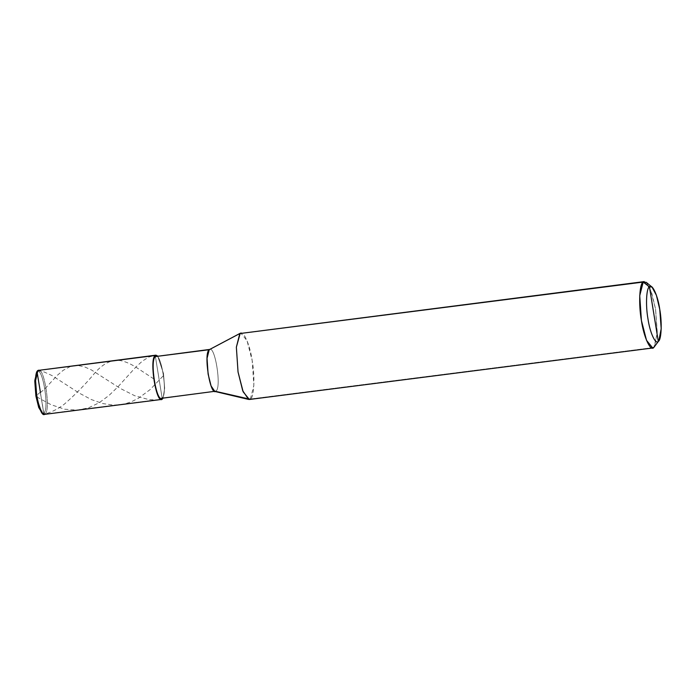 <?xml version="1.0" encoding="UTF-8"?>
<svg xmlns="http://www.w3.org/2000/svg" width="696" height="696" viewBox="0 0 696 696"><rect width="100%" height="100%" fill="white"/><g stroke="black" fill="none" stroke-linecap="round" stroke-linejoin="round"><path stroke-width="0.52" stroke-dasharray="3.48 2.61" d="M239.807 333.549C243.069 329.26 249.873 344.12 252.178 360.563C255.119 376.501 254.144 397.642 250.412 399.008L651.569 347.809L250.412 399.008L215.934 391.161L162.124 398.025L158.766 377.302L162.159 398.243L155.408 356.57C161.002 350.767 168.084 394.493 162.124 398.025L155.408 356.57C161.002 350.767 168.084 394.493 162.124 398.025L161.455 398.329M157.696 356.065L163.482 373.491L164.656 388.185L163.064 398.121L164.656 388.185L163.482 373.491L157.696 356.065M42.36 413.328L43.735 413.137L37.018 371.681L37.915 370.455C43.796 364.347 51.252 410.37 44.988 414.085L43.735 413.137L41.803 412.972M44.988 414.085C51.252 410.37 43.796 364.347 37.915 370.455L37.018 371.681C42.604 365.879 49.686 409.605 43.735 413.137L37.018 371.681C42.604 365.879 49.686 409.605 43.735 413.137L44.988 414.085L160.828 399.304L44.274 414.407M249.351 399.487L250.412 399.008L215.934 391.161C221.894 387.629 214.812 343.902 209.226 349.705C214.812 343.902 221.894 387.629 215.934 391.161L214.829 391.439M215.934 391.161L162.124 398.025M644.244 281.593L650.438 289.258L655.554 309.085L657.233 333.897L653.779 347.522M250.412 399.008L253.857 385.375L252.178 360.563L247.063 340.744L240.868 333.071M646.227 282.324L651.534 292.216L655.554 309.085L657.285 332.314L654.457 346.791M40.412 392.631L44.857 388.803L57.176 375.44L63.162 370.333L70.444 366.453L77.978 365.487L84.503 366.862L91.463 369.959L120.338 388.455L134.641 395.693L148.291 399.46L154.582 399.939L161.402 399.443M37.723 370.637L44.248 372.021L52.017 375.562L79.1 393.031L91.289 399.539L102.799 403.584L113.3 405.063L119.538 404.802L125.654 403.654L131.631 401.644L138.365 398.277L150.101 389.621L163.525 375.553M40.342 392.187L36.627 395.389M36.888 396.99L51.052 404.707L64.667 409.222L77.23 410.127L88.427 407.882L99.067 402.819L108.985 395.476L118.129 386.645L135.668 367.262L142.358 361.111L148.961 356.978L155.713 355.212M40.325 392.448L42.178 403.689C43.343 406.951 42.178 412.258 45.179 413.911C51.93 412.041 58.316 408.796 64.328 404.159C75.907 394.023 86.043 383.661 94.726 373.073C103.252 363.234 112.039 359.11 121.087 360.719C125.872 361.755 131.057 364.069 136.633 367.636L154.007 379.042"/><path stroke-width="1.04" d="M209.896 349.401L155.408 356.57C149.457 360.102 156.539 403.828 162.124 398.025C156.539 403.828 149.457 360.102 155.408 356.57L155.234 355.482L157.696 356.065L155.939 355.16L37.915 370.455L35.583 380.59L36.74 396.085L39.42 407.325L42.952 413.92L44.988 414.085C39.107 420.201 31.651 374.17 37.915 370.455L155.234 355.482C148.961 359.197 156.417 405.229 162.299 399.113L162.159 398.243L162.299 399.113L160.828 399.304L162.299 399.113L163.064 398.121L161.594 399.434L44.274 414.407M42.952 413.92L41.803 412.972L35.896 396.033L34.8 381.312L37.018 371.681L34.835 380.312L35.896 396.033L38.732 407.534L42.36 413.328M155.408 356.57L209.226 349.705L239.807 333.549L236.362 347.182L238.041 371.995L242.739 390.769L248.655 399.443L214.829 391.439L211.079 385.941L208.104 374.048L207.043 358.336L209.226 349.705L155.408 356.57L155.234 355.482C148.961 359.197 156.417 405.229 162.299 399.113M37.915 370.455L155.939 355.16M653.866 314.113L649.446 286.839C652.161 283.263 657.833 295.643 659.756 309.346C662.201 322.631 661.391 340.248 658.285 341.379L649.446 286.839L643.182 282.071L639.737 295.696L641.416 320.517L646.523 340.335L652.717 348L653.779 347.522L651.569 347.809L653.779 347.522L658.285 341.379C655.562 344.955 649.899 332.575 647.976 318.872C645.523 305.596 646.332 287.979 649.446 286.839C646.332 287.979 645.523 305.596 647.976 318.872C649.899 332.575 655.562 344.955 658.285 341.379L653.866 314.113M652.717 348L249.351 399.487L243.148 391.813L238.041 371.995L236.362 347.182L240.207 333.288L209.226 349.705C203.267 353.237 210.349 396.964 215.934 391.161L161.455 398.329M248.655 399.443L250.412 399.008M209.74 349.427L239.807 333.549L643.182 282.071C639.45 283.437 638.476 304.578 641.416 320.517C643.722 336.96 650.525 351.811 653.779 347.522L658.842 340.779L661.2 328.712L659.756 309.346L656.406 295.287L651.987 287.048L649.446 286.839L643.182 282.071L644.244 281.593L239.807 333.549L643.182 282.071L646.227 282.324L651.987 287.048M658.842 340.779L653.779 347.522M161.402 399.443L161.716 398.295M40.42 392.37L37.018 371.681L37.723 370.637M36.627 395.389L35.896 396.015L36.888 396.99M155.713 355.212L155.826 356.335M37.471 370.942L36.592 372.142"/></g></svg>
